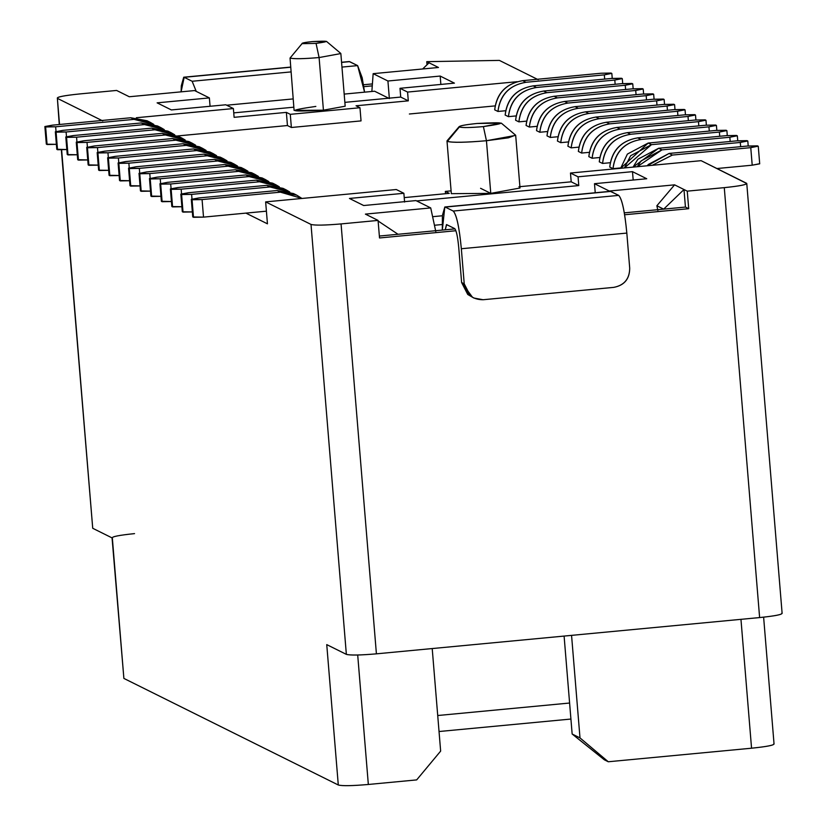 <?xml version="1.0" encoding="UTF-8"?>
<svg xmlns="http://www.w3.org/2000/svg" width="827" height="827" viewBox="0 0 827 827"><rect width="100%" height="100%" fill="white"/><g stroke="black" fill="none" stroke-linecap="round" stroke-linejoin="round"><path stroke-width="1.24" d="M446.993 141.014L451.325 193.663L490.773 193.373L486.441 140.724L483.392 126.593C470.449 127.72 462.427 127.854 459.357 127.007L447.376 141.407C452.369 142.782 465.394 142.554 486.441 140.724C465.632 142.502 452.617 142.73 447.376 141.407L459.192 126.603L447.107 140.745L447.376 141.407M459.357 127.007C462.51 127.844 470.522 127.699 483.402 126.593C508.274 122.996 506.186 121.962 477.127 123.471C464.619 124.763 458.696 125.942 459.357 127.007C458.592 125.952 464.516 124.763 477.127 123.471L501.307 123.14L483.402 126.593L486.441 140.724L508.419 137.82L515.541 135.121L501.307 123.14M486.441 140.724L490.773 193.373L520.018 188.008L515.686 135.37L486.441 140.724M416.632 200.93L578.776 185.579L571.199 181.816L518.942 186.757L571.199 181.816L578.776 185.579L416.632 200.93M451.097 190.861L445.339 191.409L449.268 193.353L404.227 197.612L449.268 193.353L445.339 191.409L451.097 190.861M490.773 193.373L480.57 188.298M403.876 193.291L404.589 202.067L403.876 193.291L349.439 198.449L403.876 193.291L396.288 189.528L403.876 193.291M134.543 533.611C118.902 535.234 111.5 536.702 112.338 538.036L92.727 528.288L61.622 149.914L92.727 528.288L112.338 538.036L123.885 678.419L338.295 784.999L326.748 644.615L346.358 654.364C350.203 655.418 360.221 655.242 376.409 653.837L759.62 617.573L724.276 187.646L687.258 191.151L674.584 184.845L609.261 191.027L594.489 183.687L595.233 192.753L594.489 183.687L646.745 178.746L632.49 171.654L633.182 180.028L632.49 171.654L578.063 176.813L578.776 185.579L578.063 176.813L570.475 173.039L571.199 181.816L570.475 173.039L578.063 176.813L632.49 171.654L646.745 178.746L594.489 183.687L609.261 191.027L674.584 184.845L687.258 191.151L724.276 187.646C739.917 186.034 747.319 184.555 746.481 183.232L701.12 160.676L570.475 173.039L701.12 160.676L746.771 183.532L782.125 613.448M341.065 223.921L378.073 220.416L365.4 214.11L430.722 207.928L415.94 200.589L363.684 205.53L349.439 198.449L363.684 205.53L415.94 200.589L430.722 207.928L435.788 231.488L430.722 207.928L365.4 214.11L378.073 220.416L379.521 237.959L378.073 220.416L341.065 223.921C324.866 225.316 314.849 225.492 311.014 224.437C314.942 225.482 324.959 225.306 341.065 223.921L376.409 653.837L341.065 223.921M396.288 189.528L265.643 201.891L311.014 224.437L265.643 201.891L267.452 223.828L245.908 213.118L267.452 223.828L265.643 201.891L396.288 189.528M499.384 60.402L538.222 79.702L499.384 60.402L426.763 61.663L499.384 60.402M746.481 183.232C747.443 184.555 740.041 186.034 724.276 187.646L759.62 617.573L376.409 653.837C360.303 655.222 350.286 655.397 346.358 654.364L311.014 224.437L346.358 654.364L326.748 644.615L338.295 784.999C342.13 786.053 352.147 785.877 368.335 784.472L357.698 654.994L368.335 784.472C352.24 785.857 342.223 786.032 338.295 784.999L123.885 678.419L112.048 537.736L123.885 678.419M102.744 120.918L57.383 98.361L59.534 124.495L57.383 98.361L102.744 120.918M572.15 734.014L564.097 636.077L572.15 734.014L579.996 737.911L571.56 635.374L579.996 737.911L608.279 761.76L604.361 759.817L572.15 734.014L604.361 759.817L608.279 761.76L751.557 748.208C767.311 746.585 774.713 745.117 773.762 743.783C774.589 745.117 767.187 746.585 751.557 748.208L608.279 761.76L579.996 737.911L572.15 734.014M432.604 216.695L442.383 215.764L432.604 216.695M378.125 221.005L398.025 234.279L378.125 221.005M687.258 191.151L688.705 208.704L624.612 214.762L688.705 208.704L687.258 191.151M455.894 230.733L379.521 237.959L455.894 230.733M759.62 617.573C775.385 615.95 782.787 614.482 781.825 613.148C782.662 614.482 775.261 615.95 759.62 617.573M683.991 189.528L685.438 207.07L688.705 208.704L685.438 207.07L663.668 209.138L683.991 189.528L663.668 209.138L624.292 212.859L685.438 207.07L683.991 189.528M674.584 184.845L656.865 205.758L663.668 209.138L656.865 205.758L674.584 184.845M657.878 210.471L656.865 205.758L657.878 210.471M437.721 715.52L569.596 703.033L437.721 715.52M740.961 619.34L751.557 748.208L740.961 619.34M416.674 779.902L368.335 784.472L416.674 779.902L440.646 751.102L432.211 648.554L440.646 751.102L416.674 779.902M434.444 225.254L442.176 224.53L434.444 225.254M379.366 236.046L398.025 234.279L379.366 236.046M455.005 228.883L398.025 234.279L455.005 228.883M439.53 731.481L438.992 730.996L439.53 731.481L570.919 719.045L439.53 731.481M440.863 84.426L440.181 76.063L387.925 81.005L389.362 98.558L374.59 91.218L344.177 94.092L374.59 91.218L389.362 98.558L387.925 81.005L440.181 76.063L454.426 83.145L399.999 88.303L454.426 83.145L440.181 76.063L440.863 84.426M57.383 98.361C56.422 97.038 63.824 95.56 79.588 93.947L116.607 90.443L129.281 96.749L194.603 90.567L209.376 97.906L210.068 106.269L209.376 97.906L157.12 102.848L171.375 109.939L225.802 104.781L171.375 109.939L157.12 102.848L209.376 97.906L194.603 90.567L129.281 96.749L116.607 90.443L79.588 93.947C63.948 95.56 56.546 97.038 57.383 98.361L59.265 124.515M400.713 97.069L399.999 88.303L407.577 92.066L517.195 81.697L407.577 92.066L399.999 88.303L400.713 97.069L344.859 102.362L400.713 97.069L408.3 100.842L400.713 97.069M233.741 112.875L293.833 107.19L233.741 112.875M427.021 64.764L426.763 61.663L438.465 67.483L373.153 73.665L387.925 81.005L373.153 73.665L371.861 91.466L373.153 73.665L438.465 67.483L426.763 61.663L427.021 64.764M136.341 117.734L233.39 108.554L225.802 104.781L233.39 108.554L234.113 117.331L286.369 112.379L290.287 114.333L359.962 107.737L356.044 105.784L408.3 100.842L407.577 92.066L408.3 100.842L356.044 105.784L359.962 107.737L361.048 120.897L359.962 107.737L290.287 114.333L291.373 127.492L361.048 120.897L291.373 127.492L290.287 114.333L286.369 112.379L287.445 125.539L291.373 127.492L287.445 125.539L286.369 112.379L234.113 117.331L233.39 108.554L136.341 117.734M61.353 149.925L92.727 528.288M293.151 98.92L226.67 105.215L293.151 98.92M302.031 43.655L316.059 43.407C330.562 41.319 329.342 40.709 312.399 41.588C305.101 42.342 301.648 43.035 302.031 43.655L290.05 58.055C293.761 59.068 303.447 58.903 319.098 57.549L316.059 43.407L302.031 43.655C301.586 43.035 305.039 42.342 312.399 41.588L326.5 41.402L316.059 43.407L319.098 57.549C303.623 58.872 293.947 59.037 290.05 58.055L294.092 110.404L323.429 110.187L319.098 57.549L340.848 53.559L319.098 57.549L323.429 110.187C288.313 112.017 285.791 110.756 315.842 106.414M363.498 84.757L372.408 83.92L363.498 84.757M363.797 86.67L372.264 85.863L363.797 86.67M429.058 62.8L422.649 68.982L429.058 62.8M323.429 110.187L345.179 106.207L340.848 53.559M445.536 193.704L445.339 191.409L445.536 193.704M409.375 114.002L495.177 105.887L409.375 114.002M177.557 135.938L287.445 125.539L177.557 135.938M537.074 126.324L529.321 127.058L526.055 125.435L529.321 127.058L537.074 126.324M505.7 110.725L497.947 111.459L494.68 109.836L497.947 111.459L505.7 110.725M599.833 157.512L592.08 158.246L588.814 156.623L592.08 158.246L599.833 157.512M557.998 136.724L550.244 137.458L546.978 135.835L550.244 137.458L557.998 136.724M578.91 147.123L571.157 147.857L567.891 146.224L571.157 147.857L578.91 147.123M568.459 141.924L560.706 142.657L557.429 141.035C559.703 124.412 569.038 114.684 585.444 111.852L663.823 104.429L585.444 111.852C568.749 114.777 559.414 124.505 557.429 141.035L560.706 142.657L568.459 141.924M518.87 121.858L515.593 120.235L518.87 121.858C520.845 105.329 530.19 95.601 546.874 92.686L543.608 91.053C526.913 93.978 517.578 103.706 515.593 120.235C517.857 103.613 527.202 93.885 543.608 91.053L621.987 83.641L543.608 91.053L546.874 92.686C530.469 95.508 521.134 105.236 518.87 121.858L526.623 121.124L518.87 121.858M516.162 115.925L508.409 116.659L505.142 115.036L508.409 116.659L516.162 115.925M589.372 152.323L581.619 153.057L578.352 151.424C580.616 134.801 589.951 125.084 606.356 122.251L684.746 114.829L606.356 122.251C589.672 125.177 580.337 134.894 578.352 151.424L581.619 153.057L589.372 152.323M610.295 162.712L602.542 163.446L599.265 161.823L602.542 163.446L610.295 162.712M620.746 167.912L612.993 168.646L609.726 167.023L612.993 168.646L620.746 167.912M547.536 131.524L539.783 132.258L536.516 130.635L539.783 132.258L547.536 131.524M174.714 134.811L154.949 129.777L76.57 137.189L76.942 141.779L76.57 137.189L154.949 129.777L171.241 132.785L174.714 134.811M171.241 132.785L167.974 131.162L151.682 128.144L73.293 135.566L151.682 128.144L169.587 132.02M151.682 128.144L154.949 129.777L151.682 128.144M643.117 88.985L635.715 90.463L636.066 94.681L635.715 90.463L557.336 97.886C540.92 100.708 531.585 110.436 529.321 127.058C531.306 110.529 540.641 100.801 557.336 97.886L554.059 96.252C537.374 99.178 528.039 108.906 526.055 125.435C528.319 108.813 537.653 99.085 554.059 96.252L632.448 88.84L554.059 96.252L557.336 97.886L635.715 90.463L643.117 88.985L632.448 88.84L642.465 88.665L643.22 89.089L643.613 93.968M747.711 140.972L740.31 142.451L740.651 146.668L740.31 142.451L661.92 149.873L637.276 166.723L641.111 160.903L661.92 149.873L658.654 148.25L637.834 159.28L633.068 167.116L658.654 148.25L737.033 140.828L658.654 148.25L661.92 149.873L740.31 142.451L747.711 140.972L737.033 140.828L747.05 140.652L747.804 141.076L748.208 145.965M611.742 73.396L604.341 74.864L604.682 79.092L604.341 74.864L525.951 82.286C509.546 85.109 500.211 94.836 497.947 111.459C499.932 94.929 509.267 85.202 525.951 82.286L522.685 80.664C506 83.579 496.665 93.306 494.68 109.836C496.944 93.213 506.279 83.486 522.685 80.664L601.074 73.241L522.685 80.664L525.951 82.286L604.341 74.864L611.091 73.065L601.074 73.241L611.091 73.065L611.835 73.489L612.238 78.379M153.801 124.412L134.036 119.377L55.647 126.789L56.029 131.379L55.647 126.789L134.036 119.377L150.318 122.386L153.801 124.412M150.318 122.386L147.051 120.763L130.759 117.754L52.38 125.166L130.759 117.754L148.664 121.631M130.759 117.754L134.036 119.377L130.759 117.754M716.926 168.532L752.208 165.193L750.761 147.651L672.382 155.073L652.255 165.297L672.382 155.073L669.115 153.44L648.296 164.48L647.272 165.772L669.115 153.44L747.494 146.028L669.115 153.44L672.382 155.073L750.761 147.651L757.511 145.852L747.494 146.028L758.266 146.276L759.703 163.829L752.208 165.193L716.926 168.532M705.876 120.184L698.474 121.652L698.815 125.88L698.474 121.652L620.085 129.074C603.679 131.906 594.344 141.624 592.08 158.246C594.065 141.717 603.4 132 620.085 129.074L616.818 127.451C600.133 130.366 590.798 140.094 588.814 156.623C591.078 140.001 600.412 130.273 616.818 127.451L695.197 120.029L616.818 127.451L620.085 129.074L698.474 121.652L705.214 119.853L695.197 120.029L705.214 119.853L705.969 120.287L706.372 125.166M244.451 169.184L247.924 171.21L228.159 166.165L224.892 164.542L228.159 166.165L244.451 169.184L241.184 167.55L224.892 164.542L146.513 171.954L224.892 164.542L242.797 168.419M228.159 166.165L149.78 173.587L150.152 178.177L149.78 173.587L228.159 166.165M620.674 168.294L648.192 143.05L726.582 135.628L648.192 143.05L627.383 154.08L620.674 168.294M737.25 135.783L729.848 137.251L730.189 141.479L729.848 137.251L651.459 144.673L624.385 167.943L630.65 155.703L651.459 144.673L648.192 143.05L651.459 144.673L729.848 137.251L736.599 135.452L726.582 135.628L736.599 135.452L737.343 135.876L737.746 140.766M192.153 143.185L195.637 145.211L175.872 140.166L172.595 138.543L175.872 140.166L192.153 143.185L188.887 141.562L172.595 138.543L94.216 145.965L172.595 138.543L190.499 142.42M175.872 140.166L97.483 147.588L97.865 152.178L97.483 147.588L175.872 140.166M279.309 186.799L259.544 181.764L181.154 189.176L181.537 193.766L181.154 189.176L259.544 181.764L275.836 184.772L279.309 186.799M275.836 184.772L272.559 183.149L256.267 180.141L177.888 187.553L256.267 180.141L274.171 184.018M256.267 180.141L259.544 181.764L256.267 180.141M296.748 195.172L301.938 198.449L280.456 192.164L277.19 190.53L280.456 192.164L296.748 195.172L293.482 193.549L277.19 190.53L198.8 197.953L277.19 190.53L295.094 194.407M280.456 192.164L202.077 199.576L203.514 217.129L266.408 211.174L203.514 217.129L192.846 216.974L191.399 199.431L202.077 199.576L280.456 192.164M165.41 134.966L181.702 137.985L185.176 140.011L165.41 134.966L87.021 142.389L87.404 146.979L87.021 142.389L165.41 134.966L162.144 133.343L165.41 134.966M181.702 137.985L178.436 136.362L162.144 133.343L180.038 137.22M83.754 140.766L162.144 133.343L83.754 140.766L76.353 142.244L87.021 142.389L77.004 142.564L78.451 160.107L77.8 159.787L76.26 142.141L77.697 159.683L88.468 159.942L78.451 160.107L77.004 142.564L76.353 142.244L83.754 140.766M144.487 124.577L160.779 127.585L164.253 129.612L144.487 124.577L66.108 131.989L66.48 136.579L66.108 131.989L144.487 124.577L141.221 122.954L144.487 124.577M160.779 127.585L157.512 125.962L141.221 122.954L159.125 126.82M62.842 130.366L141.221 122.954L62.842 130.366L55.44 131.844L66.108 131.989L56.091 132.165L57.528 149.718L56.877 149.387L55.337 131.741L56.784 149.284L67.545 149.542L57.528 149.718L56.091 132.165L55.44 131.844L62.842 130.366M664.04 99.385L656.638 100.863L656.979 105.081L656.638 100.863L578.249 108.275C561.843 111.107 552.508 120.835 550.244 137.458C552.229 120.928 561.564 111.2 578.249 108.275L574.982 106.652C558.297 109.578 548.963 119.305 546.978 135.835C549.242 119.212 558.576 109.484 574.982 106.652L653.361 99.24L574.982 106.652L578.249 108.275L656.638 100.863L664.04 99.385L653.361 99.24L663.378 99.064L664.133 99.488L664.536 104.367M206.088 150.411L186.323 145.366L107.944 152.788L108.316 157.378L107.944 152.788L186.323 145.366L202.615 148.384L206.088 150.411M202.615 148.384L199.348 146.761L183.056 143.743L104.678 151.165L183.056 143.743L200.961 147.62M183.056 143.743L186.323 145.366L183.056 143.743M286.287 189.972L289.76 191.998L269.995 186.964L266.728 185.341L269.995 186.964L286.287 189.972L283.02 188.349L266.728 185.341L188.349 192.753L266.728 185.341L284.633 189.207M269.995 186.964L191.616 194.376L191.988 198.966L191.616 194.376L269.995 186.964M684.952 109.784L677.551 111.263L677.902 115.48L677.551 111.263L599.172 118.674C582.756 121.507 573.421 131.235 571.157 147.857C573.142 131.328 582.477 121.6 599.172 118.674L595.895 117.052C579.21 119.977 569.875 129.694 567.891 146.224C570.154 129.601 579.489 119.884 595.895 117.052L674.284 109.629L595.895 117.052L599.172 118.674L677.551 111.263L684.952 109.784L674.284 109.629L684.301 109.464L685.056 109.888L685.449 114.767M674.491 104.584L667.089 106.063L667.441 110.28L667.089 106.063L588.71 113.475C572.305 116.307 562.97 126.035 560.706 142.657C562.68 126.128 572.026 116.4 588.71 113.475L585.444 111.852L588.71 113.475L667.089 106.063L674.491 104.584L663.823 104.429L673.84 104.264L674.594 104.688L674.997 109.567M632.655 83.785L625.253 85.264L625.605 89.481L625.253 85.264L546.874 92.686L625.253 85.264L632.655 83.785L621.987 83.641L632.004 83.465L632.758 83.889L633.162 88.768M622.204 78.586L614.802 80.064L615.143 84.282L614.802 80.064L536.413 87.486C520.007 90.308 510.672 100.036 508.409 116.659C510.393 100.129 519.728 90.401 536.413 87.486L533.146 85.863C516.462 88.778 507.127 98.506 505.142 115.036C507.406 98.413 516.741 88.685 533.146 85.863L611.525 78.441L533.146 85.863L536.413 87.486L614.802 80.064L622.204 78.586L611.525 78.441L621.542 78.265L622.297 78.689L622.7 83.579M695.414 114.984L688.012 116.452L688.353 120.68L688.012 116.452L609.623 123.874C593.217 126.707 583.883 136.434 581.619 153.057C583.604 136.517 592.938 126.8 609.623 123.874L606.356 122.251L609.623 123.874L688.012 116.452L694.763 114.653L684.746 114.829L694.763 114.653L695.507 115.087L695.91 119.967M234 163.984L237.473 166.01L217.708 160.965L214.431 159.342L217.708 160.965L234 163.984L230.723 162.35L214.431 159.342L136.052 166.765L214.431 159.342L232.335 163.219M217.708 160.965L139.318 168.388L139.701 172.977L139.318 168.388L217.708 160.965M716.327 125.384L708.925 126.851L709.277 131.079L708.925 126.851L630.546 134.274C614.141 137.106 604.806 146.824 602.542 163.446C604.516 146.917 613.861 137.199 630.546 134.274L627.279 132.651C610.584 135.566 601.25 145.294 599.265 161.823C601.539 145.201 610.874 135.473 627.279 132.651L705.658 125.228L627.279 132.651L630.546 134.274L708.925 126.851L715.675 125.053L705.658 125.228L715.675 125.053L716.43 125.477L716.833 130.366M254.912 174.373L258.386 176.409L238.621 171.365L235.354 169.742L238.621 171.365L254.912 174.373L251.646 172.75L235.354 169.742L156.965 177.154L235.354 169.742L253.258 173.618M238.621 171.365L160.242 178.787L160.614 183.377L160.242 178.787L238.621 171.365M207.246 155.765L223.538 158.784L227.011 160.81L207.246 155.765L128.857 163.188L129.239 167.778L128.857 163.188L207.246 155.765L203.98 154.142L207.246 155.765M223.538 158.784L220.271 157.161L203.98 154.142L221.874 158.019M125.59 161.565L203.98 154.142L125.59 161.565L118.189 163.033L128.857 163.188L118.84 163.364L120.287 180.906L119.636 180.586L118.096 162.94L119.533 180.482L130.304 180.731L120.287 180.906L118.84 163.364L118.189 163.033L125.59 161.565M265.374 179.573L268.847 181.609L249.082 176.565L245.815 174.942L249.082 176.565L265.374 179.573L262.107 177.95L245.815 174.942L167.426 182.353L245.815 174.942L263.71 178.818M249.082 176.565L170.693 183.976L171.075 188.577L170.693 183.976L249.082 176.565M213.077 153.584L216.55 155.61L196.785 150.566L193.518 148.943L196.785 150.566L213.077 153.584L209.81 151.961L193.518 148.943L115.129 156.365L193.518 148.943L211.423 152.819M196.785 150.566L118.406 157.988L118.778 162.578L118.406 157.988L196.785 150.566M726.788 130.583L719.387 132.051L719.738 136.279L719.387 132.051L641.008 139.474C624.602 142.296 615.257 152.023 612.993 168.646C614.978 152.116 624.313 142.389 641.008 139.474L637.731 137.851C621.046 140.766 611.711 150.493 609.726 167.023C611.99 150.4 621.325 140.673 637.731 137.851L716.12 130.428L637.731 137.851L641.008 139.474L719.387 132.051L726.137 130.252L716.12 130.428L726.137 130.252L726.892 130.676L727.284 135.566M653.578 94.185L646.176 95.663L646.518 99.881L646.176 95.663L567.787 103.075C551.382 105.908 542.047 115.635 539.783 132.258C541.768 115.728 551.102 106.001 567.787 103.075L564.521 101.452C547.836 104.378 538.501 114.105 536.516 130.635C538.78 114.012 548.115 104.285 564.521 101.452L642.91 94.04L564.521 101.452L567.787 103.075L646.176 95.663L653.578 94.185L642.91 94.04L652.927 93.864L653.671 94.288L654.074 99.168M78.007 154.742L67.338 154.587L65.891 137.044L76.57 137.189L66.553 137.365L67.99 154.918L78.007 154.742M73.293 135.566L65.798 136.941L67.235 154.484L67.99 154.918L66.553 137.365L65.891 137.044L73.293 135.566M57.094 144.343L46.415 144.187L44.978 126.645L55.647 126.789L45.63 126.965L47.077 144.518L57.094 144.343M52.38 125.166L44.875 126.541L46.322 144.094L47.077 144.518L45.63 126.965L44.978 126.645L52.38 125.166M758.163 146.172L750.761 147.651L752.208 165.193L759.61 163.725M139.112 173.432L149.78 173.587L139.763 173.753L141.2 191.306L140.549 190.985L139.008 173.329L140.456 190.882L151.217 191.13L141.2 191.306L139.763 173.753L139.112 173.432L146.513 171.954L139.112 173.432L140.549 190.985M86.814 147.433L97.483 147.588L87.466 147.764L88.913 165.307L88.251 164.986L86.711 147.34L88.158 164.883L98.93 165.142L88.913 165.307L87.466 147.764L86.814 147.433L94.216 145.965L86.814 147.433L88.251 164.986M182.602 206.729L171.923 206.574L170.486 189.032L181.154 189.176L171.137 189.352L172.585 206.905L182.602 206.729M177.888 187.553L170.383 188.928L171.83 206.481L172.585 206.905L171.137 189.352L170.486 189.032L177.888 187.553M198.8 197.953L191.306 199.328L192.743 216.87L193.497 217.305L203.514 217.129L202.077 199.576L192.06 199.752L193.497 217.305L192.06 199.752L191.399 199.431L198.8 197.953M109.381 170.331L98.713 170.186L97.276 152.633L107.944 152.788L97.927 152.964L99.364 170.507L109.381 170.331M104.678 151.165L97.172 152.54L98.62 170.083L99.364 170.507L97.927 152.964L97.276 152.633L104.678 151.165M193.053 211.929L182.385 211.774L180.948 194.231L191.616 194.376L181.599 194.552L183.036 212.105L193.053 211.929M188.349 192.753L180.844 194.128L182.291 211.681L183.036 212.105L181.599 194.552L180.948 194.231L188.349 192.753M128.65 168.232L139.318 168.388L129.301 168.563L130.749 186.106L130.087 185.786L128.547 168.129L129.994 185.682L140.766 185.93L130.749 186.106L129.301 168.563L128.65 168.232L136.052 166.765L128.65 168.232L130.087 185.786M149.563 178.632L160.242 178.787L150.225 178.952L151.661 196.506L151.01 196.175L149.47 178.529L150.907 196.082L161.678 196.33L151.661 196.506L150.225 178.952L149.563 178.632L156.965 177.154L149.563 178.632L151.01 196.175M160.025 183.832L170.693 183.976L160.676 184.152L162.123 201.705L161.472 201.375L159.931 183.728L161.368 201.281L172.14 201.53L162.123 201.705L160.676 184.152L160.025 183.832L167.426 182.353L160.025 183.832L161.472 201.375M107.727 157.833L118.406 157.988L108.389 158.164L109.826 175.706L109.174 175.386L107.634 157.74L109.071 175.283L119.843 175.531L109.826 175.706L108.389 158.164L107.727 157.833L115.129 156.365L107.727 157.833L109.174 175.386M65.891 137.044L67.338 154.587M44.978 126.645L46.415 144.187M170.486 189.032L171.923 206.574M191.399 199.431L192.846 216.974M76.353 142.244L77.8 159.787M55.44 131.844L56.877 149.387M97.276 152.633L98.713 170.186M180.948 194.231L182.385 211.774M118.189 163.033L119.636 180.586M472.506 297.307L461.621 282.534L458.727 247.438C457.703 236.636 456.349 230.361 454.674 228.593L446.477 224.582L445.215 229.813L446.694 224.634L454.674 228.593C456.349 230.423 457.703 236.708 458.727 247.438L461.621 282.534L464.226 283.837L461.342 248.741C459.285 227.27 456.576 214.7 453.227 211.05L445.257 207.081L610.739 191.419L618.71 195.389C622.059 199.049 624.757 211.609 626.825 233.08L629.709 268.175L626.825 233.08C624.767 211.474 622.069 198.914 618.71 195.389L610.285 191.326L444.812 206.988L442.321 230.082L442.404 215.527L444.812 206.988M610.739 191.419L445.257 207.081L453.227 211.05L618.71 195.389L453.227 211.05C456.587 214.575 459.295 227.136 461.342 248.741L626.825 233.08L461.342 248.741L464.226 283.837C466.139 294.402 472.424 299.694 483.092 299.736L613.737 287.372C624.23 285.336 629.554 278.937 629.709 268.175C629.626 278.999 624.302 285.398 613.737 287.372L483.092 299.736L473.788 298.009L470.356 295.766L464.226 283.837L461.621 282.534L467.741 294.464L473.788 298.009M349.656 61.643L341.572 62.407L349.656 61.643L357.626 65.612L364.573 92.159L362.174 77.728L357.626 65.612L341.954 67.09L357.626 65.612L349.211 61.549L341.561 62.273M290.928 71.918L192.143 81.263L196.237 91.373L192.143 81.263L184.173 77.304L181.092 91.838L181.32 85.75L183.728 77.211L290.546 67.235L184.173 77.304L192.143 81.263L290.928 71.918M763.621 617.169L774.051 744.083M340.734 53.383L326.5 41.402M183.728 77.211L290.535 67.101"/></g></svg>
